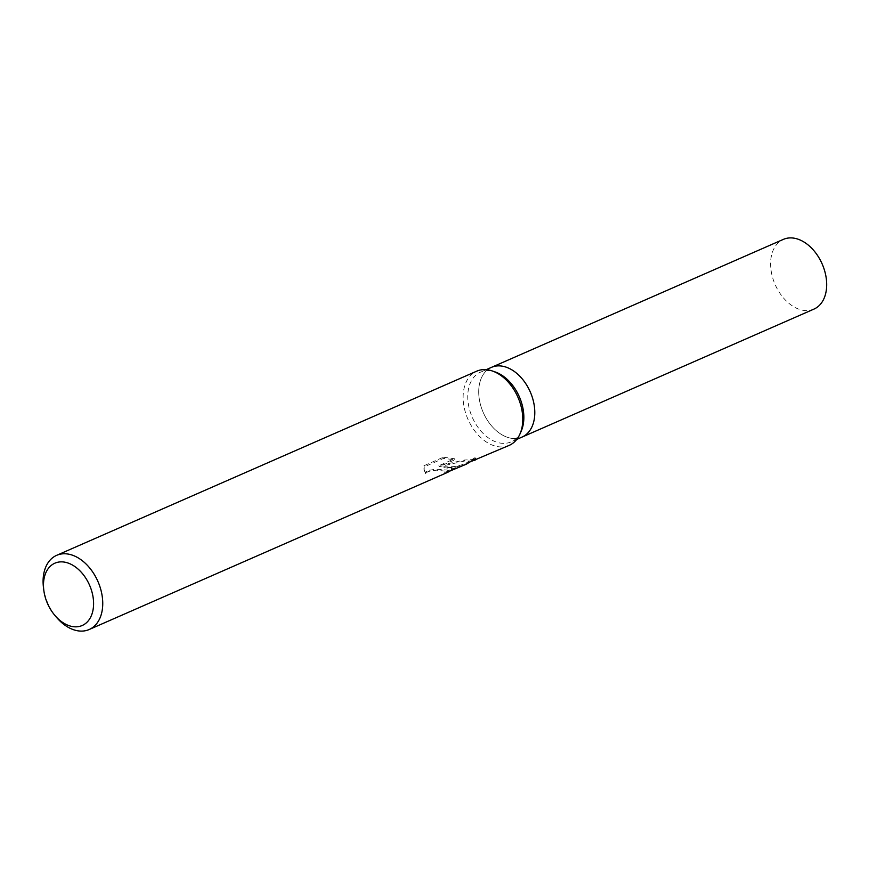 <?xml version="1.0" encoding="UTF-8"?>
<svg xmlns="http://www.w3.org/2000/svg" width="869" height="869" viewBox="0 0 869 869"><rect width="100%" height="100%" fill="white"/><g stroke="black" fill="none" stroke-linecap="round" stroke-linejoin="round"><path stroke-width="0.65" stroke-dasharray="4.34 3.26" d="M521.183 431.22A38.062 25.668 66.3 0 1 511.081 441.887A38.062 25.668 66.3 0 1 503.26 443.375A38.062 25.668 66.3 0 1 470.227 411.884A38.062 25.668 66.3 0 1 480.514 372.16A38.062 25.668 66.3 0 1 488.335 370.683A38.062 25.668 66.3 0 1 495.2 371.965M522.258 436.988L522.041 437.085A38.062 25.668 66.3 0 1 514.22 438.573A38.062 25.668 66.3 0 1 481.187 407.072A38.062 25.668 66.3 0 1 491.474 367.359A38.062 25.668 66.3 0 1 499.295 365.882A38.062 25.668 66.3 0 1 532.328 397.372A38.062 25.668 66.3 0 1 522.041 437.085A38.062 25.668 66.3 0 1 514.22 438.573A38.062 25.668 66.3 0 1 481.187 407.072A38.062 25.668 66.3 0 1 491.474 367.359L491.691 367.261M509.212 445.362A40.495 27.308 66.3 0 1 500.892 446.948A40.495 27.308 66.3 0 1 465.751 413.438A40.495 27.308 66.3 0 1 476.69 371.182M455.41 468.945L444.026 467.685L453.922 467.533L466.327 464.165M56.713 617.566A40.495 27.308 66.3 0 1 43.45 587.325M472.106 461.07L464.633 461.004L439.062 466.718L454.835 459.81L443.635 458.354L424.191 466.881L424.202 470.411L425.538 473.486L428.113 471.498L436.292 470.183L448.208 471.465L444.895 473.42A40.495 27.308 -113.7 0 0 446.948 472.66M475.408 458.854L475.05 457.626L465.817 463.286C458.93 466.251 451.598 467.392 443.82 466.696L455.302 467.88L449.599 470.02A39.485 26.624 66.3 0 1 446.547 471.737A39.485 26.624 66.3 0 1 444.689 472.432L447.437 471.096L448.013 470.487L447.111 470.053L436.086 469.173L427.896 470.466L425.571 472.128L425.538 473.486M444.689 472.432L444.895 473.42M425.332 472.464L423.974 469.325L423.953 465.73L443.396 457.203L443.635 458.354M423.953 465.73L424.191 466.881M449.599 470.02L449.827 471.085M443.82 466.696L444.026 467.685M443.396 457.203L454.617 458.778L438.856 465.686L464.426 460.027L474.507 459.473M454.617 458.778L454.835 459.81M438.856 465.686L439.062 466.718M464.426 460.027L464.633 461.004M475.05 457.637L475.289 458.778M813.927 309.114A38.062 25.668 66.3 0 1 806.106 310.602A38.062 25.668 66.3 0 1 773.073 279.101A38.062 25.668 66.3 0 1 783.36 239.388M486.195 369.673L480.514 372.16M424.202 470.411L423.974 469.325M455.508 468.88L455.302 467.88M474.235 459.592L465.817 463.286M455.247 467.913L446.547 471.737M475.788 459.353L475.571 458.256M448.208 471.465L448.013 470.487M516.773 439.399L511.081 441.887"/><path stroke-width="1.3" d="M486.195 369.673L491.474 367.359A38.062 25.668 66.3 0 1 499.295 365.871A38.062 25.668 66.3 0 1 532.328 397.372A38.062 25.668 66.3 0 1 522.041 437.085L516.773 439.399M43.787 590.062A34.021 22.942 66.3 0 1 61.862 561.863A34.021 22.942 66.3 0 1 92.69 594.993A34.021 22.942 66.3 0 1 75.201 626.831A34.021 22.942 66.3 0 1 54.921 615.458A34.021 22.942 66.3 0 1 43.787 590.062L43.45 587.325A40.495 27.308 66.3 0 1 56.659 555.334L476.69 371.182A40.495 27.308 66.3 0 1 485.011 369.607A40.495 27.308 66.3 0 1 492.321 370.976A40.495 27.308 66.3 0 1 519.955 434.011A40.495 27.308 66.3 0 1 509.212 445.362L472.106 461.07M56.659 555.334A40.495 27.308 66.3 0 1 64.979 553.759A40.495 27.308 66.3 0 1 100.12 587.27A40.495 27.308 66.3 0 1 89.181 629.514A40.495 27.308 66.3 0 1 80.85 631.1A40.495 27.308 66.3 0 1 56.713 617.566L54.921 615.458M89.181 629.514L446.948 472.66A40.495 27.308 -113.7 0 0 449.827 471.085L466.327 464.165L475.289 458.778L475.788 459.353L474.811 460.451M474.235 459.592L475.408 458.854M492.321 370.976L495.2 371.965A38.062 25.668 66.3 0 1 521.183 431.22L519.955 434.011M491.691 367.261L783.36 239.388A38.062 25.668 66.3 0 1 791.181 237.9A38.062 25.668 66.3 0 1 824.214 269.401A38.062 25.668 66.3 0 1 813.927 309.114L522.258 436.988"/></g></svg>

